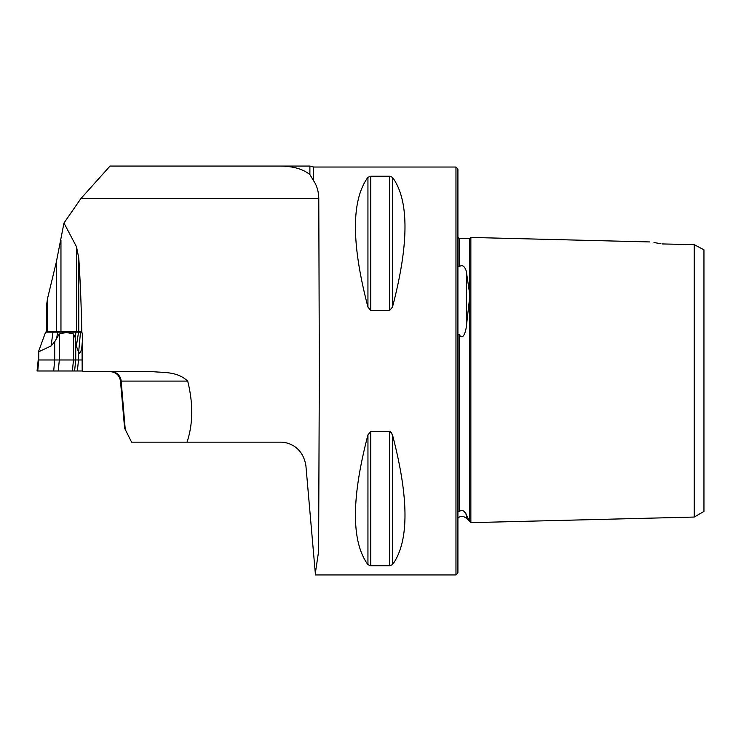 <?xml version="1.0" encoding="UTF-8"?>
<svg xmlns="http://www.w3.org/2000/svg" width="741" height="741" viewBox="0 0 741 741"><rect width="100%" height="100%" fill="white"/><g stroke="black" fill="none" stroke-linecap="round" stroke-linejoin="round"><path stroke-width="1.11" d="M81.797 331.912C81.251 304.829 80.241 280.209 78.768 258.035L78.768 331.486L81.556 331.486L82.659 334.728L82.177 369.935L82.047 348.14M60.957 240.14L60.957 331.486L76.508 331.486L76.508 246.772L63.976 223.032L56.297 262.221L47.452 298.882L46.674 304.551M78.768 258.035L76.508 246.772M78.768 331.486L76.508 331.486M60.957 331.486L56.297 331.486L56.297 262.221M46.674 303.893L46.674 331.486L56.297 331.486M309.895 174.598C302.939 168.939 292.741 166.086 279.311 166.058L309.895 166.058L309.895 174.598L313.656 180.878L313.656 167.031L455.965 167.031L455.965 574.942L315.462 574.942L315.323 573.367L315.462 574.942M469.535 521.395L470.859 522.655L470.859 237.444L469.535 238.704L459.17 238.445L457.91 237.148M649.681 241.936L470.859 237.444M662.185 243.937C646.513 241.353 646.513 241.353 662.185 243.937L694.234 244.65L703.95 249.81L703.95 511.438L694.234 517.051L694.234 244.65M660.907 243.706L653.988 242.548M82.177 369.935L82.362 371.63L152.47 371.63C164.178 372.834 177.034 371.26 187.705 381.087C193.308 403.706 193.068 424.065 187.01 442.173L280.117 442.173C288.471 441.886 302.939 446.99 305.913 465.811L315.323 573.367L318.602 551.406L319.343 370.982L318.778 198.634C318.639 191.586 316.935 185.667 313.656 180.878M390.09 431.577L392.48 434.884C409.152 498.573 409.152 541.828 392.48 564.67L389.673 565.753L370.75 565.753L367.944 564.67C351.271 541.828 351.271 498.573 367.944 434.884L370.75 431.521L389.673 431.521L389.673 565.753M392.48 564.67L392.48 434.884L391.359 432.494M367.953 434.874L367.944 564.67M389.673 176.219L392.48 177.303C409.152 200.144 409.152 243.4 392.48 307.08L389.673 310.451L370.75 310.451L367.944 307.08C351.271 243.4 351.271 200.144 367.944 177.303L370.75 176.219L389.673 176.219L389.673 310.451M466.552 515.208L469.535 521.321L469.535 298.632L466.422 325.938C466.145 329.43 463.431 341.907 459.17 334.506C458.086 333.876 457.669 334.802 457.91 337.303L457.91 337.294M455.965 167.031L457.91 168.976L457.91 572.997L455.965 574.942M457.91 264.204C457.669 265.889 458.095 266.779 459.17 266.862C463.32 262.972 466.182 269.659 466.422 272.086L469.535 293.01L469.535 298.632M457.91 511.447L459.17 511.586C463.32 508.261 466.182 513.726 466.422 514.93L464.403 511.698M279.311 166.058L110.038 166.058L80.852 198.634L63.976 223.032M80.852 198.634L318.778 198.634M125.303 430.15L121.163 381.087L120.487 381.087L124.608 428.215L131.611 442.173L187.01 442.173M82.047 350.604L81.658 349.678L79.602 353.3L78.518 352.123L76.369 345.991L75.147 337.424L73.489 333.969L66.412 332.45L59.336 333.969L54.695 341.749L51.064 345.991L38.421 351.873L38.217 353.087M38.208 353.161L38.208 359.978L82.047 359.978M78.666 351.873L80.5 332.135L45.599 332.135L38.421 351.873M80.5 332.135L82.001 332.135M81.658 349.678A69.07 14.95 -90 0 1 82.279 342.305M58.233 370.982L82.288 370.982L37.745 370.982L58.233 370.982L59.336 359.978L59.336 333.969M38.208 359.978L37.05 370.982L37.745 370.982L38.745 359.978L38.745 352.123M47.452 331.486L47.452 298.882M466.422 514.93L466.422 518.246L469.535 521.358M466.422 272.086L466.422 325.938M459.17 266.862L459.17 238.445M459.17 511.586L459.17 334.506M469.535 293.01L469.535 238.704M370.75 431.521L370.75 565.753M392.48 177.303L392.48 307.08M370.75 176.219L370.75 310.451M367.944 177.303L367.944 307.08M111.224 371.63A10.355 9.976 -90 0 1 121.163 381.087L187.705 381.087M78.518 352.123L78.518 359.978L77.37 370.982M54.695 341.749L54.695 359.978L53.695 370.982M75.739 341.749L75.739 359.978L74.591 370.982M73.489 333.969L73.489 359.978L72.386 370.982M75.934 332.135L75.147 337.424M78.555 332.135L76.369 345.991M51.064 345.991L53 332.135M56.816 337.424L57.613 332.135M309.895 166.058L313.656 167.031M470.859 522.655L694.234 517.051M466.422 518.246L463.81 516.653L460.856 516.412L457.91 517.653M120.487 381.087C119.477 375.279 116.041 372.13 110.159 371.63"/></g></svg>

